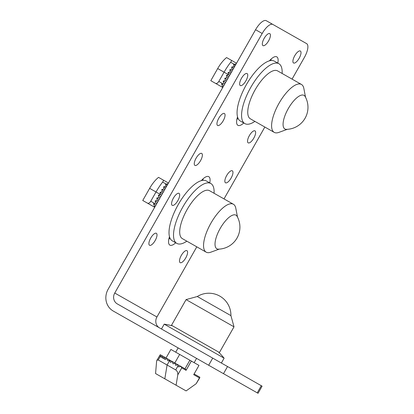 <?xml version="1.0" encoding="UTF-8"?>
<svg xmlns="http://www.w3.org/2000/svg" width="414" height="414" viewBox="0 0 414 414"><rect width="100%" height="100%" fill="white"/><g stroke="black" fill="none" stroke-linecap="round" stroke-linejoin="round"><path stroke-width="0.62" d="M237.486 217.05L235.794 208.221A27.557 10.19 119.6 0 0 233.392 204.242L209.541 190.694A27.557 10.19 119.6 0 0 195.066 198.316A27.557 10.19 119.6 0 0 182.32 238.609L206.172 252.157A27.557 10.19 119.6 0 0 210.824 252.183L219.27 249.114M233.392 204.242A27.557 10.19 119.6 0 0 218.918 211.864A27.557 10.19 119.6 0 0 206.172 252.157M237.093 216.32A19.344 7.152 119.6 0 0 225.811 220.502A19.344 7.152 119.6 0 0 215.751 239.075A19.344 7.152 119.6 0 0 218.447 249.156A22.046 22.046 0 0 0 237.098 216.331M214.069 193.26A34.445 12.736 119.6 0 0 210.824 183.5A34.445 12.736 119.6 0 0 182.74 207.155A34.445 12.736 119.6 0 0 176.799 243.396A34.445 12.736 119.6 0 0 186.843 241.181M176.799 243.396L172.296 240.834A34.445 12.736 -60.4 0 1 178.232 204.599A34.445 12.736 -60.4 0 1 206.322 180.939L210.824 183.5M176.664 328.204L219.425 352.495L234.008 326.827L186.088 299.601L171.505 325.275L176.664 328.204M230.924 315.628A22.046 22.046 0 0 0 197.287 296.517L230.924 315.628L234.008 326.827M172.534 325.859A98.408 98.408 0 0 0 164.218 324.152L224.119 358.177A98.408 98.408 0 0 0 218.395 351.91M305.537 97.254L303.845 88.43A27.557 10.19 119.6 0 0 301.444 84.446L277.597 70.897A27.557 10.19 119.6 0 0 263.118 78.52A27.557 10.19 119.6 0 0 250.377 118.818L274.223 132.366A27.557 10.19 119.6 0 0 278.876 132.392L287.321 129.323M301.444 84.446A27.557 10.19 119.6 0 0 286.969 92.068A27.557 10.19 119.6 0 0 274.223 132.366M305.144 96.524A19.344 7.152 119.6 0 0 293.862 100.711A19.344 7.152 119.6 0 0 283.802 119.279A19.344 7.152 119.6 0 0 286.498 129.359A22.046 22.046 0 0 0 305.154 96.534M282.12 73.469A34.445 12.736 119.6 0 0 278.876 63.704A34.445 12.736 119.6 0 0 250.791 87.364A34.445 12.736 119.6 0 0 244.85 123.6A34.445 12.736 119.6 0 0 254.9 121.385M244.85 123.6L240.348 121.043A34.445 12.736 -60.4 0 1 246.289 84.803A34.445 12.736 -60.4 0 1 274.373 61.148L278.876 63.704M154.701 207.264L147.539 203.196C148.605 203.569 149.677 202.922 150.758 201.251L156.021 191.977A31.821 11.763 -60.4 0 1 162.635 182.067C163.452 180.902 163.608 180.204 163.09 179.961L158.531 177.373A18.697 6.914 119.6 0 0 149.64 188.354L142.752 200.474L147.539 203.196M167.261 185.161L165.564 184.194L168.027 183.707L168.477 183.019L163.09 179.961M166.449 186.585L165.89 186.269L165.564 184.194M161.589 195.144L160.528 194.539L160.027 192.365L162.2 191.718L161.755 189.576L163.985 188.96L163.597 186.854L165.89 186.269M163.597 186.854L165.641 188.013M154.034 206.881L154.401 206.151L153.563 203.786L155.664 203.093L155.152 200.914L157.537 202.275M156.73 203.698L155.664 203.093M155.918 205.127L153.563 203.786M158.35 200.847L157.284 200.241L156.771 198.063L159.157 199.419M155.152 200.914L157.284 200.241M159.97 197.995L158.909 197.39L158.391 195.211L160.782 196.567M156.771 198.063L158.909 197.39M158.391 195.211L160.528 194.539L149.64 188.354M160.027 192.365L162.402 193.716M163.209 192.287L162.2 191.718M161.755 189.576L164.022 190.864M164.829 189.436L163.985 188.96M155.11 206.55L154.401 206.151M222.758 87.468L215.59 83.4C216.657 83.778 217.728 83.131 218.809 81.454L224.072 72.186A31.821 11.763 -60.4 0 1 230.686 62.271C231.509 61.106 231.659 60.408 231.147 60.17L226.582 57.577A18.697 6.914 119.6 0 0 217.692 68.558L210.804 80.683L215.59 83.4M235.312 65.365L233.615 64.403L236.083 63.916L236.529 63.228M236.523 63.223L231.147 60.17M234.505 66.794L233.941 66.473L233.615 64.403M229.641 75.348L228.58 74.743L228.078 72.574L230.256 71.922L229.806 69.785L232.042 69.164L231.649 67.058L233.941 66.473M231.649 67.058L233.693 68.217M222.085 87.09L222.453 86.355L221.614 83.995L223.72 83.302L223.203 81.123L225.594 82.479M224.781 83.907L223.72 83.302M223.969 85.331L221.614 83.995M226.401 81.051L225.34 80.451L224.823 78.272L227.214 79.628M223.203 81.123L225.34 80.451M228.021 78.199L226.96 77.599L226.442 75.415L228.833 76.776M224.823 78.272L226.96 77.599M226.442 75.415L228.58 74.743L217.692 68.558M228.078 72.574L230.453 73.92M231.26 72.497L230.256 71.922M229.806 69.785L232.073 71.068M232.885 69.645L232.042 69.164M223.162 86.759L222.453 86.355M166.03 358.006L170.894 349.447L198.974 365.402L193.705 374.67L199.439 377.925L196.153 383.716L186.103 390.914L176.09 385.222L177.787 374.867C177.968 372.683 177.275 371.032 175.702 369.909L158.226 359.983L156.885 360.289L156.606 361.246L155.566 373.563L176.09 385.222M165.181 359.409L162.754 358.027L164.762 357.282L185.431 369.024L186.077 370.339L181.756 367.88L180.799 366.395L178.341 366.882L177.792 364.687L175.655 365.36L175.143 363.181L173.005 363.854L172.493 361.676L170.356 362.348L169.843 360.17L167.722 360.853L167.246 358.695L165.181 359.409L164.762 357.282L162.391 355.936L160.446 356.718L160.265 354.726L162.391 355.936L162.754 358.027L160.446 356.718M194.114 373.956L199.879 377.232L199.439 377.925M199.76 377.837L196.153 383.716M160.265 354.726L156.885 360.289M208.672 365.251L113.27 311.054A16.4 15.24 119.6 0 1 108.121 289.267L255.567 29.715A13.124 4.854 119.6 0 1 266.264 20.7L272.893 24.462A13.124 4.854 119.6 0 0 262.191 33.477L114.745 293.029A8.202 7.618 -60.4 0 0 117.322 303.923L262.098 386.169L258.046 393.3L208.672 365.251L212.724 358.12M238.034 118.332A13.941 5.154 -60.4 0 1 236.849 119.48M271.242 58.943A13.941 5.154 -60.4 0 1 270.859 60.547M203.191 178.734A13.941 5.154 -60.4 0 1 202.808 180.338M169.983 238.128A13.941 5.154 -60.4 0 1 168.798 239.276M292.061 79.115L304.378 57.442A13.124 4.854 119.6 0 0 306.639 43.636L272.893 24.462M159.504 327.888A8.202 7.618 119.6 0 1 156.932 316.995L196.79 246.827M224.01 198.911L264.841 127.036M181.322 255.397A6.888 2.546 119.6 0 0 180.131 262.642A6.888 2.546 119.6 0 0 185.751 257.912A6.888 2.546 119.6 0 0 186.937 250.667A6.888 2.546 119.6 0 0 181.322 255.397M226.691 175.531A6.888 2.546 119.6 0 0 225.501 182.781A6.888 2.546 119.6 0 0 231.121 178.051A6.888 2.546 119.6 0 0 232.306 170.801A6.888 2.546 119.6 0 0 226.691 175.531M249.373 135.601A6.888 2.546 119.6 0 0 248.183 142.851A6.888 2.546 119.6 0 0 253.803 138.116A6.888 2.546 119.6 0 0 254.988 130.871A6.888 2.546 119.6 0 0 249.373 135.601M294.742 55.74A6.888 2.546 119.6 0 0 293.552 62.985A6.888 2.546 119.6 0 0 299.172 58.255A6.888 2.546 119.6 0 0 300.357 51.01A6.888 2.546 119.6 0 0 294.742 55.74M150.737 238.024A6.888 2.546 119.6 0 0 149.547 245.269A6.888 2.546 119.6 0 0 155.167 240.539A6.888 2.546 119.6 0 0 156.352 233.289A6.888 2.546 119.6 0 0 150.737 238.024M173.419 198.089A6.888 2.546 119.6 0 0 172.234 205.339A6.888 2.546 119.6 0 0 177.849 200.609A6.888 2.546 119.6 0 0 179.039 193.359A6.888 2.546 119.6 0 0 173.419 198.089M196.107 158.158A6.888 2.546 119.6 0 0 194.916 165.409A6.888 2.546 119.6 0 0 200.536 160.673A6.888 2.546 119.6 0 0 201.721 153.428A6.888 2.546 119.6 0 0 196.107 158.158M218.789 118.228A6.888 2.546 119.6 0 0 217.604 125.478A6.888 2.546 119.6 0 0 223.218 120.743A6.888 2.546 119.6 0 0 224.409 113.498A6.888 2.546 119.6 0 0 218.789 118.228M241.476 78.298A6.888 2.546 119.6 0 0 240.286 85.543A6.888 2.546 119.6 0 0 245.9 80.813A6.888 2.546 119.6 0 0 247.091 73.563A6.888 2.546 119.6 0 0 241.476 78.298M264.158 38.367A6.888 2.546 119.6 0 0 262.968 45.612A6.888 2.546 119.6 0 0 268.588 40.883A6.888 2.546 119.6 0 0 269.773 33.632A6.888 2.546 119.6 0 0 264.158 38.367M237.532 116.888A13.941 5.154 119.6 0 0 237.915 125.323A13.941 5.154 119.6 0 0 243.763 122.984M277.789 63.088A13.941 5.154 119.6 0 0 276.806 56.868A13.941 5.154 119.6 0 0 269.364 60.853M169.481 236.679A13.941 5.154 119.6 0 0 169.864 245.114A13.941 5.154 119.6 0 0 175.712 242.78M209.738 182.879A13.941 5.154 119.6 0 0 208.749 176.659A13.941 5.154 119.6 0 0 201.307 180.649M166.143 184.059L162.635 182.067M154.598 203.429L150.758 201.251M234.195 64.263L230.686 62.271M222.649 83.638L218.809 81.454M191.346 361.065L186.077 370.339M181.756 367.88L177.787 374.867M160.368 356.211L158.226 359.983M169.843 360.17L167.09 365.019L164.824 378.826M178.051 365.774L175.702 369.909M179.66 354.431L174.801 362.985M189.86 360.227L185.001 368.781M255.567 29.715L262.191 33.477M223.493 373.671L227.545 366.54M261.291 385.708L257.239 392.839M114.745 293.029L156.932 316.995M197.287 296.517L186.088 299.601M164.218 324.152L161.465 329.001M224.119 358.177L221.361 363.026M178.144 347.905L175.712 352.185M196.583 358.384L194.156 362.664"/></g></svg>
